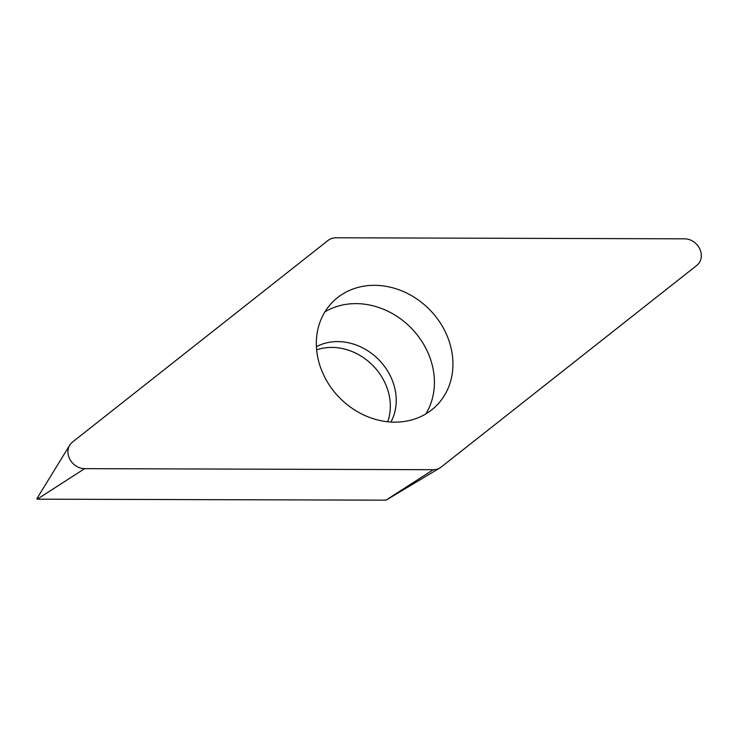 <?xml version="1.0" encoding="UTF-8"?>
<svg xmlns="http://www.w3.org/2000/svg" width="738" height="738" viewBox="0 0 738 738"><rect width="100%" height="100%" fill="white"/><g stroke="black" fill="none" stroke-linecap="round" stroke-linejoin="round"><path stroke-width="1.11" d="M84.658 468.648A15.646 13.441 -134.7 0 1 70.525 460.457A15.646 13.441 -134.7 0 1 69.769 445.106A15.646 13.441 -134.7 0 1 72.472 442.071L328.124 240.394A15.646 13.441 -134.7 0 1 331.768 238.448A15.646 13.441 -134.7 0 1 336.002 237.784L684.606 238.826A15.646 13.441 -134.7 0 1 699.855 249.075A15.646 13.441 -134.7 0 1 696.792 265.403L441.139 467.08A15.646 13.441 -134.7 0 1 439.903 467.938A15.646 13.441 -134.7 0 1 437.496 469.036A15.646 13.441 -134.7 0 1 433.261 469.7L84.658 468.648L433.261 469.7A15.646 13.441 45.3 0 0 437.496 469.036A15.646 13.441 45.3 0 0 441.139 467.08L696.792 265.403A15.646 13.441 45.3 0 0 699.855 249.075A15.646 13.441 45.3 0 0 684.606 238.826L336.002 237.784A15.646 13.441 45.3 0 0 331.768 238.448A15.646 13.441 45.3 0 0 328.124 240.394L72.472 442.071A15.646 13.441 45.3 0 0 69.409 458.399A15.646 13.441 45.3 0 0 84.658 468.648L37.26 499.174L386.048 500.161M323.244 374.12A73.339 62.998 45.3 0 0 436.186 405.9A73.339 62.998 45.3 0 0 446.02 333.355A73.339 62.998 45.3 0 0 333.078 301.574A73.339 62.998 45.3 0 0 323.244 374.12M36.965 498.537L37.26 499.174M316.63 349.849A54.76 47.038 -134.7 0 1 385.171 383.29A54.76 47.038 -134.7 0 1 387.718 421.776M324.932 311.851A73.339 62.998 -134.7 0 1 427.496 351.657A73.339 62.998 -134.7 0 1 425.817 413.926M385.863 500.216L433.261 469.7M390.909 422.044A54.76 47.038 45.3 0 0 391.066 377.459A54.76 47.038 45.3 0 0 316.408 346.657M36.9 498.611L69.769 445.106M386.02 500.18L439.903 467.938"/></g></svg>
